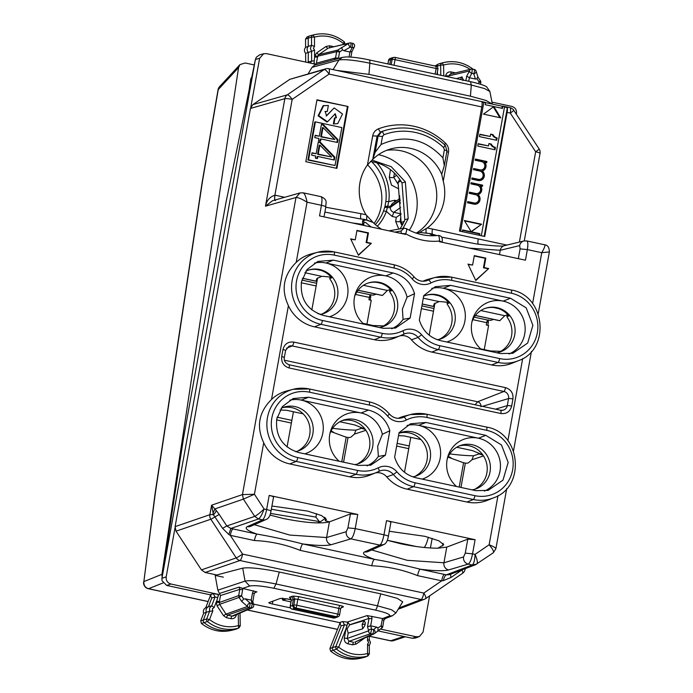 <?xml version="1.0" encoding="UTF-8"?>
<svg xmlns="http://www.w3.org/2000/svg" width="693" height="693" viewBox="0 0 693 693"><rect width="100%" height="100%" fill="white"/><g stroke="black" fill="none" stroke-linecap="round" stroke-linejoin="round"><path stroke-width="1.04" d="M459.381 445.902A23.025 22.141 -108.3 0 1 486.876 472.929A23.025 22.141 -108.3 0 1 476.81 487.95L475.918 488.53L477.979 487.846A23.025 22.141 -108.3 0 1 474.974 489.18M447.228 459A23.025 22.141 -108.3 0 1 460.94 445.322A23.025 22.141 -108.3 0 1 490.038 471.881A23.025 22.141 -108.3 0 1 475.415 489.041A23.025 22.141 -108.3 0 1 472.115 489.847M456.531 486.495A27.876 26.802 -108.3 0 1 447.089 459.71A27.876 26.802 -108.3 0 1 447.635 457.311A27.876 26.802 -108.3 0 1 478.447 438.219A27.876 26.802 -108.3 0 1 500.017 471.093A27.876 26.802 -108.3 0 1 484.355 491.094M399.558 433.038A23.025 22.141 -108.3 0 1 427.053 460.057A23.025 22.141 -108.3 0 1 416.987 475.086L416.121 475.944M398.934 433.307A23.025 22.141 -108.3 0 1 401.117 432.449A23.025 22.141 -108.3 0 1 430.214 459.017A23.025 22.141 -108.3 0 1 415.583 476.178A23.025 22.141 -108.3 0 1 412.82 476.888M407.068 425.467A27.876 26.802 -108.3 0 1 418.624 425.355A27.876 26.802 -108.3 0 1 440.185 458.229A27.876 26.802 -108.3 0 1 422.158 479.106M342.03 420.66A23.025 22.141 -108.3 0 1 369.525 447.687A23.025 22.141 -108.3 0 1 359.468 462.707L358.567 463.288L360.629 462.603A23.025 22.141 -108.3 0 1 357.631 463.938M329.885 433.749A23.025 22.141 -108.3 0 1 343.598 420.079A23.025 22.141 -108.3 0 1 372.687 446.639A23.025 22.141 -108.3 0 1 358.064 463.799A23.025 22.141 -108.3 0 1 354.764 464.605M339.189 461.252A27.876 26.802 -108.3 0 1 329.747 434.468A27.876 26.802 -108.3 0 1 330.284 432.068A27.876 26.802 -108.3 0 1 361.105 412.976A27.876 26.802 -108.3 0 1 382.363 434.268L377.676 446.249L378.369 456.444A27.876 26.802 -108.3 0 1 367.004 465.852M282.207 407.796A23.025 22.141 -108.3 0 1 309.702 434.814A23.025 22.141 -108.3 0 1 299.636 449.844L298.77 450.701M281.124 408.281A23.025 22.141 -108.3 0 1 283.766 407.207A23.025 22.141 -108.3 0 1 312.864 433.775A23.025 22.141 -108.3 0 1 298.241 450.926A23.025 22.141 -108.3 0 1 295.469 451.645M289.726 400.225A27.876 26.802 -108.3 0 1 301.273 400.104A27.876 26.802 -108.3 0 1 322.843 432.978A27.876 26.802 -108.3 0 1 304.807 453.863M330.561 276.438L329.712 278.508L330.301 279.66A23.025 22.141 -108.3 0 1 334.398 297.721A23.025 22.141 -108.3 0 1 321.335 314.301M305.821 271.197A23.025 22.141 -108.3 0 1 308.472 270.114A23.025 22.141 -108.3 0 1 337.56 296.682A23.025 22.141 -108.3 0 1 322.938 313.842A23.025 22.141 -108.3 0 1 320.175 314.553M314.423 263.132A27.876 26.802 -108.3 0 1 325.979 263.019A27.876 26.802 -108.3 0 1 347.539 295.894A27.876 26.802 -108.3 0 1 329.504 316.77M367.862 283.134A23.025 22.141 -108.3 0 1 391.597 290.696L389.535 291.381L390.124 292.524A23.025 22.141 -108.3 0 1 394.222 310.594A23.025 22.141 -108.3 0 1 381.159 327.165M354.582 296.665A23.025 22.141 -108.3 0 1 368.295 282.987A23.025 22.141 -108.3 0 1 397.384 309.546A23.025 22.141 -108.3 0 1 382.761 326.706A23.025 22.141 -108.3 0 1 379.461 327.512M363.886 324.159A27.876 26.802 -108.3 0 1 354.444 297.375A27.876 26.802 -108.3 0 1 354.981 294.975A27.876 26.802 -108.3 0 1 385.802 275.883A27.876 26.802 -108.3 0 1 407.06 297.176L402.373 309.156L403.066 319.352A27.876 26.802 -108.3 0 1 391.701 328.759M447.912 301.68L447.063 303.751L447.652 304.903A23.025 22.141 -108.3 0 1 451.749 322.973A23.025 22.141 -108.3 0 1 438.686 339.544M423.631 296.214A23.025 22.141 -108.3 0 1 425.814 295.357A23.025 22.141 -108.3 0 1 454.911 321.924A23.025 22.141 -108.3 0 1 440.289 339.085A23.025 22.141 -108.3 0 1 437.526 339.795M431.765 288.383A27.876 26.802 -108.3 0 1 443.321 288.262A27.876 26.802 -108.3 0 1 464.89 321.136A27.876 26.802 -108.3 0 1 446.855 342.013M485.204 308.376A23.025 22.141 -108.3 0 1 508.948 315.939L506.886 316.623L507.475 317.766A23.025 22.141 -108.3 0 1 511.573 335.836A23.025 22.141 -108.3 0 1 498.51 352.416M471.933 321.907A23.025 22.141 -108.3 0 1 485.646 308.229A23.025 22.141 -108.3 0 1 514.734 334.788A23.025 22.141 -108.3 0 1 500.112 351.949A23.025 22.141 -108.3 0 1 496.812 352.754M481.237 349.411A27.876 26.802 -108.3 0 1 471.794 322.617A27.876 26.802 -108.3 0 1 472.331 320.218A27.876 26.802 -108.3 0 1 503.153 301.126A27.876 26.802 -108.3 0 1 524.714 334A27.876 26.802 -108.3 0 1 509.052 354.002M390.713 522.591C391.233 522.072 389.838 521.422 386.521 520.651L475.103 539.7L467.792 539.171L446.768 547.098L437.803 548.198L443.754 544.785L438.929 540.835L424.948 536.33L389.284 531.262M325.675 518.035L325.199 520.712L326.412 519.542L321.587 515.583L307.605 511.079L271.933 506.011M415.15 476.316A23.025 22.141 -108.3 0 0 418.156 474.982L416.095 475.658M297.799 451.074A23.025 22.141 -108.3 0 0 300.805 449.74L298.744 450.415M308.038 270.261A23.025 22.141 -108.3 0 1 331.774 277.824L329.712 278.508M390.393 289.31L389.535 291.381M425.381 295.504A23.025 22.141 -108.3 0 1 449.125 303.066L447.063 303.751M507.735 314.553L506.886 316.623M325.979 263.019L385.802 275.883L393.156 273.007L333.333 260.135L325.979 263.019M368.459 410.091L361.105 412.976L301.273 400.104L308.636 397.228L293.174 398.527L282.372 406.592L276.732 419.092C275.294 436.235 282.614 447.383 298.666 452.538L358.498 465.41L370.79 465.15L385.438 455.154L389.838 430.743C386.417 419.767 379.288 412.881 368.459 410.091L308.636 397.228M450.684 285.377L443.321 288.262L503.153 301.126L510.507 298.25L450.684 285.377L435.221 286.685L423.735 295.634L419.343 320.045C422.765 331.02 429.885 337.907 440.713 340.687L500.545 353.56L512.837 353.3L527.676 343.044L532.882 325.329L526.186 307.865L510.507 298.25M485.81 435.343L478.447 438.219L418.624 425.355L425.987 422.47L410.525 423.769L399.038 432.727L394.646 457.129C398.059 468.113 405.188 475 416.017 477.78L475.84 490.653L488.141 490.393L502.979 480.136L508.177 462.422L501.489 444.958L485.81 435.343L425.987 422.47M283.004 598.241L282.666 600.095L290.965 601.888M268.789 602.667L280.379 598.405L286.547 598.839L282.666 600.095L282.146 598.215M387.274 540.306L400.71 543.745C414.882 546.699 427.243 548.18 437.803 548.198M269.923 515.064L283.368 518.503C305.353 522.86 320.703 523.977 329.418 521.855L325.199 520.712M315.393 121.873L341.848 127.573L335.014 165.514L308.558 159.823L315.393 121.873L314.761 122.089L307.926 160.031L308.558 159.823M315.176 135.274L314.752 137.612L318.91 138.513L318.529 140.627L320.59 141.069L320.972 138.955L337.491 142.507L338.011 139.665L323.518 124.792L321.457 124.35L319.326 136.174L315.176 135.274M312.023 152.789L311.599 155.128L315.748 156.02L315.367 158.143L317.429 158.584L317.81 156.462L334.338 160.022L334.849 157.172L320.365 142.299L318.304 141.857L316.173 153.681L312.023 152.789M323.744 105.501L318.719 115.618L327.503 121.795L326.871 122.003L318.087 115.826L323.111 105.708L328.369 105.483L327.304 111.434L325.268 111.46L326.507 115.913L334.199 107.926L342.533 114.007L337.69 123.64L333.368 123.952L334.433 118.053L335.065 117.845L334 123.744M327.503 121.795L335.256 113.73L336.443 117.715L335.065 117.845M323.025 127.538L334.78 139.492L321.387 136.616L323.025 127.538L322.392 127.755L320.755 136.824L321.387 136.616M319.871 145.054L331.626 157.008L318.234 154.123L319.871 145.054L319.239 145.261L317.602 154.34L318.234 154.123M378.482 154.686A48.831 46.951 -108.3 0 1 414.847 188.253A48.831 46.951 -108.3 0 1 409.312 230.215M416.259 233.125A44.863 43.131 71.7 0 0 434.598 181.661A44.863 43.131 71.7 0 0 386.72 150.294M430.414 547.981L432.155 538.331M328.569 68.711A6.064 1.447 102.1 0 1 328.768 68.694A6.064 1.447 102.1 0 1 329.071 74.099L292.16 99.394A6.064 0.823 10.2 0 0 284.84 98.675A6.064 5.821 -105.9 0 1 287.283 94.854A6.064 1.603 55.6 0 1 292.16 99.394L274.904 195.175C269.776 196.899 266.632 200.563 265.48 206.167L284.84 98.675L250.442 108.446L175.104 526.637L176.031 531.185L201.412 569.88L205.171 572.487L216.77 574.982M250.442 108.446L252.884 104.634L289.795 79.34L325.84 68.789A6.064 5.821 -105.9 0 1 325.84 68.789A6.064 5.821 -105.9 0 0 324.203 69.56L289.795 79.34M382.363 434.268L389.838 430.743M378.369 456.444L385.438 455.154M415.116 482.804A33.515 32.224 -108.3 0 1 396.933 471.855A16.182 15.558 -108.3 0 0 378.205 467.827A33.515 32.224 -108.3 0 1 357.588 470.434L297.765 457.562A33.515 32.224 -108.3 0 1 271.838 418.044A33.515 32.224 -108.3 0 1 309.537 392.203L369.36 405.076A33.515 32.224 -108.3 0 1 387.543 416.025A16.182 15.558 -108.3 0 0 406.271 420.053A33.515 32.224 -108.3 0 1 426.888 417.446L486.711 430.318A33.515 32.224 -108.3 0 1 512.638 469.837A33.515 32.224 -108.3 0 1 474.939 495.677L415.116 482.804A3.638 0.866 102.1 0 1 413.539 486.659L407.129 489.171L466.952 502.035A37.569 36.123 -108.3 0 0 487.43 500.311L493.615 497.817A37.145 35.715 -108.3 0 1 473.371 499.523L466.952 502.035M407.129 489.171A37.569 36.123 -108.3 0 1 386.746 476.897A12.119 11.651 -108.3 0 0 375.381 472.929M378.205 467.827A3.638 0.988 63.3 0 1 378.898 471.387A3.638 0.988 63.3 0 1 378.872 471.396A37.145 35.715 -108.3 0 1 376.264 472.574L370.079 475.069A37.569 36.123 -108.3 0 1 349.601 476.793L289.778 463.929A37.569 36.123 -108.3 0 1 263.712 442.758C256.15 426.654 258.758 412.214 271.517 399.445A37.569 36.123 -108.3 0 1 286.694 390.991L293.139 389.301A37.145 35.715 -108.3 0 1 309.243 388.972A3.638 0.866 102.1 0 1 309.355 388.964A3.638 0.866 102.1 0 1 309.537 392.203M398.232 418.329A37.569 36.123 -108.3 0 1 404.036 416.242L410.49 414.553A37.145 35.715 -108.3 0 1 426.593 414.215A3.638 0.866 102.1 0 1 426.706 414.206A3.638 0.866 102.1 0 1 426.888 417.446M407.06 297.176L414.535 293.65L410.135 318.061L395.495 328.058L383.194 328.317L323.371 315.445C307.311 310.291 300 299.142 301.429 281.999L307.068 269.499L317.879 261.434L333.333 260.135M403.066 319.352L410.135 318.061M393.156 273.007C403.993 275.788 411.114 282.675 414.535 293.65M400.078 335.845A12.119 11.651 71.7 0 1 411.451 339.804L418.096 337.43A37.145 35.715 71.7 0 0 438.245 349.567A3.638 0.866 -77.9 0 0 439.812 345.712L499.636 358.584A33.515 32.224 -108.3 0 0 537.335 332.744A33.515 32.224 -108.3 0 0 511.408 293.226L451.585 280.353A3.638 0.866 -77.9 0 0 451.403 277.113A3.638 0.866 -77.9 0 0 451.29 277.122A37.145 35.715 71.7 0 0 435.187 277.46L428.742 279.149A37.569 36.123 71.7 0 0 422.929 281.237M374.307 339.7A37.569 36.123 71.7 0 0 394.776 337.976L403.595 334.295A3.638 0.988 -116.7 0 0 403.595 334.295A37.145 35.715 71.7 0 1 400.961 335.481A37.145 35.715 71.7 0 1 380.717 337.188L320.894 324.324A3.638 0.866 -77.9 0 0 322.462 320.469L382.285 333.342A3.638 0.866 102.1 0 1 380.717 337.188L374.307 339.7L314.475 326.836A37.569 36.123 71.7 0 1 288.409 305.665C280.856 289.561 283.454 275.121 296.214 262.352L307.051 202.2C301.767 198.917 298.077 197.358 295.98 197.505L265.48 206.167L272.47 200.753M411.451 339.804A37.569 36.123 71.7 0 0 431.826 352.079L491.649 364.951A37.569 36.123 71.7 0 0 512.127 363.219L518.312 360.724C550.926 349.783 545.46 295.279 511.226 289.986A3.638 0.866 -77.9 0 0 511.122 289.986M462.326 231.661L462.629 229.963L471.266 231.817L479.894 233.68L479.261 233.887L479.01 235.256M479.582 235.377L479.894 233.68M462.577 230.293L479.261 233.887M470.634 232.034L471.266 231.817L464.336 220.513L481.592 224.22L471.153 231.644M471.266 231.817L481.592 224.22M464.579 220.911L480.959 224.428M467.68 201.932L474.073 202.962L467.74 201.602L467.532 202.78L473.856 204.14A5.457 5.241 71.7 0 0 478.04 194.612A5.457 5.241 71.7 0 0 480.518 185.932L479.885 186.14A5.457 5.241 71.7 0 1 477.789 194.69M476.212 204.097A5.457 5.241 71.7 0 0 477.408 194.82L478.04 194.612M474.073 202.962A4.245 4.08 71.7 0 0 478.898 198.614A4.245 4.08 71.7 0 0 475.563 194.69L469.23 193.33L469.447 192.143L475.779 193.503A4.245 4.08 71.7 0 0 480.604 189.154A4.245 4.08 71.7 0 0 477.269 185.23L470.937 183.87L471.153 182.692L482.657 185.17L482.441 186.348L480.518 185.932M482.657 185.17L481.869 186.226M471.093 183.021L482.025 185.377M469.386 192.481L475.138 193.719A4.245 4.08 71.7 0 0 477.217 193.607L477.849 193.399M473.44 203.17A4.245 4.08 71.7 0 0 475.519 203.058L476.152 202.85M484.779 162.301L486.703 162.708L486.91 161.53L475.407 159.052L475.199 160.239L481.522 161.599A4.245 4.08 71.7 0 1 482.111 169.759A4.245 4.08 71.7 0 1 480.032 169.872L473.709 168.512L473.492 169.69L479.825 171.05A4.245 4.08 71.7 0 1 480.405 179.218A4.245 4.08 71.7 0 1 478.326 179.322L472.002 177.962L471.786 179.149L478.118 180.509A5.457 5.241 71.7 0 0 482.302 170.972A5.457 5.241 71.7 0 0 484.779 162.301L484.147 162.508A5.457 5.241 71.7 0 1 482.051 171.05M473.648 168.841L479.4 170.08A4.245 4.08 71.7 0 0 481.479 169.967L482.111 169.759M471.942 178.3L477.694 179.53A4.245 4.08 71.7 0 0 479.773 179.426L480.405 179.218M480.466 180.457A5.457 5.241 71.7 0 0 481.67 171.18L482.302 170.972M486.91 161.53L486.131 162.586M475.346 159.39L486.278 161.738M482.007 102.122L482.025 102.434A6.064 1.447 102.1 0 1 481.8 106.947L459.45 231.046L484.753 236.486L507.111 112.396A6.064 1.447 -77.9 0 0 507.337 107.874L502.867 106.159L502.46 108.403L493.832 106.549L483.497 114.146L500.753 117.853L493.832 106.549L485.204 104.695L485.611 102.443A6.064 1.447 102.1 0 0 485.524 102.417L328.768 68.694A6.064 6.064 0 0 0 325.823 68.798M493.303 106.93L499.878 117.671M485.568 102.651L502.252 106.237L501.888 108.281M497.141 137.95L496.708 140.315L479.452 136.599L479.877 134.234L490.237 136.46L490.661 134.104L492.966 134.598A6.064 5.83 71.7 0 0 497.141 137.95L496.509 138.158L496.136 140.185M490.601 134.433L492.966 134.598M492.333 134.806A6.064 5.83 71.7 0 0 496.509 138.158M490.237 136.46L479.825 134.572M495.434 147.401L495.01 149.766L477.754 146.058L478.179 143.694L488.53 145.92L488.955 143.555L491.259 144.049A6.064 5.83 71.7 0 0 495.434 147.401L494.802 147.609L494.438 149.645M488.894 143.884L491.259 144.049M490.627 144.257A6.064 5.83 71.7 0 0 494.802 147.609M488.53 145.92L478.118 144.023M348.033 106.505L316.97 99.818L305.83 161.686L336.893 168.373L348.033 106.505L316.918 100.156M336.322 168.243L347.401 106.713M335.014 165.514L307.926 160.031M334.953 113.869L336.105 117.801M327.304 111.426L324.965 111.582M326.186 115.991L334.199 107.926M337.69 123.64L333.368 123.952M319.326 136.174L315.116 135.611M323.518 124.792L321.396 124.679M338.011 139.665L337.378 139.873L322.886 125M336.919 142.386L337.378 139.873M320.972 138.955L320.339 139.163L320.019 140.948M334.78 139.492L320.755 136.824M316.173 153.681L311.963 153.118M320.365 142.299L318.243 142.195M334.849 157.172L334.217 157.38L319.733 142.515M333.766 159.901L334.217 157.38M317.81 156.462L317.177 156.679L316.857 158.463M331.626 157.008L317.602 154.34M263.712 442.758L254.435 494.265L242.463 494.585L243.399 499.125L254.435 494.265L264.102 509.009C259.84 512.976 256.705 515.427 254.712 516.38L226.802 525.978L230.838 528.482L228.829 534.485L230.301 535.342L242.593 554.097L423.804 593.078L441.684 580.821C442.42 577.226 443.295 575.077 444.317 574.393L420.209 569.204A6.064 1.447 -77.9 0 0 417.576 575.632L441.684 580.821L443.321 580.63L450.978 577.486L461.962 569.958A6.064 1.603 55.6 0 1 461.936 569.897M401.29 233.489L405.682 233.775L405.57 234.407L319.534 215.895L321.439 205.293L307.051 202.2C305.864 196.11 304.452 192.992 302.798 192.836M324.029 216.866L325.823 206.895C325.502 202.832 328.387 200.086 321.058 196.673L303.144 192.827L300.06 192.914L295.98 197.505L242.455 494.585L211.608 505.188L213.461 514.76A6.064 2.33 138.6 0 0 216.095 510.308L211.608 505.188L209.892 514.682A6.064 5.804 71 0 0 210.837 519.222L236.218 557.917A6.064 5.804 71 0 0 239.969 560.524L421.171 599.506L398.977 607.943M258.472 518.979L262.534 519.863C264.094 518.745 265.462 515.306 266.623 509.554L264.102 509.009C262.084 514.535 260.213 517.862 258.472 518.979L254.712 516.38L243.39 499.125L242.455 494.585M393.771 264.743A3.638 0.866 102.1 0 1 393.875 264.743A3.638 0.866 102.1 0 1 394.066 267.983L334.243 255.111A3.638 0.866 -77.9 0 0 334.052 251.871A3.638 0.866 -77.9 0 0 333.948 251.88A37.145 35.715 71.7 0 0 317.844 252.217L311.391 253.898A37.569 36.123 71.7 0 0 296.214 262.352M475.103 539.7L472.548 553.854L475.077 554.391L489.137 544.759C492.896 549.151 494.23 551.853 493.139 552.849M472.305 564.977C473.847 563.816 474.774 560.29 475.077 554.391C477.39 559.771 477.927 563.019 476.68 564.128L472.297 564.986L468.217 564.111C469.923 563.019 471.37 559.597 472.548 553.854L465.272 553.118L463.574 556.947A6.064 5.769 73.5 0 0 468.217 564.111L448.588 569.932C443.754 571.179 434.294 570.937 420.209 569.204C403.941 565.055 388.66 561.772 374.385 559.346L302.867 543.962C286.59 539.812 271.318 536.529 257.034 534.104L232.935 528.915A6.064 1.447 -77.9 0 0 230.301 535.342L254.4 540.531C255.137 536.936 256.012 534.797 257.034 534.104C247.462 530.743 244.213 528.257 247.306 526.637A6.064 5.865 66 0 0 250.814 526.273A6.064 5.865 66 0 0 250.823 526.264L266.051 519.499A6.064 5.865 66 0 0 266.441 519.3M475.346 564.804L493.286 552.771L495.893 548.735L506.739 488.522M497.981 495.694L489.137 544.759C494.352 546.864 496.5 548.293 495.582 549.029M532.588 303.586L541.761 252.685C544.724 247.496 545.608 244.872 544.403 244.811M526.446 240.939C527.936 241.051 528.239 243.936 527.364 249.593L541.761 252.685L549.09 251.957M329.825 521.708L350.441 513.929L357.753 514.457L269.179 495.408L266.623 509.554C269.941 510.317 271.353 510.897 270.85 511.295M273.363 497.349C273.882 496.82 272.488 496.179 269.179 495.408M254.34 524.705L289.778 535.065L326.594 537.534L329.418 521.855M346.231 531.704C345.928 535.368 347.479 537.751 350.875 538.868L331.237 544.689A6.064 5.769 -106.5 0 1 326.594 537.534L346.231 531.704L347.929 527.875L355.206 528.603C354.019 534.355 352.581 537.777 350.875 538.868L379.885 545.105C381.445 543.988 382.805 540.549 383.974 534.797C387.292 535.559 388.695 536.139 388.201 536.538M247.306 526.637L262.534 519.863A6.064 5.865 66 0 0 266.043 519.499A6.064 5.865 66 0 0 266.051 519.499M446.768 547.098L443.944 562.777L407.129 560.308L371.691 549.947M390.878 522.418L388.357 536.391C387.578 541.077 385.923 543.858 383.394 544.741L368.165 551.515A6.064 5.865 -114 0 1 364.657 551.879L379.885 545.105L383.749 544.568M325.667 207.034C326.16 206.635 324.757 206.055 321.439 205.293C322.332 199.645 322.098 196.777 320.755 196.699M469.326 248.12L500.242 250.294A6.064 5.778 76.4 0 1 504.513 245.66A6.064 5.778 76.4 0 0 504.513 245.66L523.943 240.965A6.064 5.778 76.4 0 0 519.672 245.599L520.088 248.865L527.364 249.593L525.459 260.196L439.414 241.684L439.535 241.051L442.065 242.1M406.193 228.629C407.016 228.725 406.852 230.44 405.682 233.775A59.936 57.623 -108.3 0 0 439.535 241.051C439.457 237.456 438.955 235.594 438.037 235.481L438.089 235.464C441.432 235.516 442.792 237.699 442.16 242.013L442.117 242.264M484.095 267.567L488.704 268.555L475.788 280.509L467.992 264.102L472.591 265.09L474.298 255.639L485.802 258.117L484.095 267.567L483.463 267.775L485.169 258.324L474.237 255.968M355.249 239.847L356.947 230.397L368.451 232.865L366.753 242.325L371.353 243.312L358.446 255.267L350.641 238.86L355.249 239.847L350.823 239.241M401.316 233.333L401.074 231.02L404.036 228.162M365.419 222.332L363.92 222.41L365.419 222.332L371.153 227.001M432.727 235.785L430.136 234.017L430.57 233.645L419.499 232.45A44.239 42.533 71.7 0 1 419.118 232.605A44.239 42.533 71.7 0 1 417.039 233.385M419.499 232.45L430.57 233.645L435.828 235.265M433.766 235.767L431.652 233.896L425.398 232.926M363.92 222.41L363.79 225.416M352.009 222.886L362.924 224.428L363.929 224.082M363.262 225.303L362.924 224.428C362.041 221.006 362.699 219.369 364.89 219.516L373.103 222.47A44.239 42.533 71.7 0 0 381.592 229.244M363.912 222.877C363.453 220.79 364.007 219.872 365.566 220.131L364.397 219.395L368.971 220.833M502.867 106.159A6.064 1.447 -77.9 0 0 502.78 106.124A6.064 1.447 -77.9 0 0 502.581 106.142L502.252 106.237M358.87 218.65L324.887 212.093M361.391 219.057C360.507 219.005 360.334 217.204 360.888 213.669L366.043 214.778L373.103 222.47M372.756 222.141L367.481 220.374C366.692 220.4 366.476 218.927 366.822 215.965M300.06 192.914L272.41 200.771M504.521 245.66C501.94 246.561 492.437 245.963 476.013 243.867L441.658 237.145M436.876 235.594L436.044 235.334M445.062 145.253L443.633 147.574L444.36 149.818L442.922 157.831L444.317 165.644L446.994 150.779L445.201 145.261C428.335 130.007 409.113 124.844 387.526 129.79A63.505 61.053 71.7 0 0 381.73 131.635L378.101 136.071L372.678 135.915C373.397 132.484 375.337 130.111 378.491 128.811A3.638 0.996 -110.6 0 0 380.691 131.913L377.061 136.348L372.704 159.494A44.239 42.533 -108.3 0 1 391.372 148.77A44.239 42.533 -108.3 0 1 441.71 174.341L443.26 181.237A44.291 42.585 -108.3 0 1 427.278 227.954L478.231 238.912C477.685 242.446 477.849 244.248 478.742 244.3M432.423 229.062C431.878 232.597 432.042 234.39 432.926 234.451M427.278 227.954L419.897 232.285M426.178 228.733C425.831 231.696 426.048 233.169 426.836 233.143M443.321 580.63C444.118 577.304 445.131 575.381 446.361 574.843L449.333 574.688M462.17 569.811L461.962 569.958A6.064 1.603 -124.4 0 1 462.56 573.302A6.064 6.064 0 0 0 465.098 569.377A6.064 0.823 -169.8 0 0 464.544 568.91M175.104 526.637L209.892 514.682A6.064 0.823 10.2 0 1 213.461 514.76L222.592 528.352L228.829 534.485M417.576 575.632C402.772 569.733 387.5 566.45 371.751 565.774C372.488 562.179 373.362 560.039 374.385 559.346C364.804 555.985 361.564 553.499 364.657 551.879M331.237 544.689C326.403 545.937 316.944 545.694 302.867 543.962A6.064 1.447 -77.9 0 0 300.234 550.389C285.429 544.49 270.149 541.207 254.4 540.531M212.95 513.478L214.839 508.939L243.39 499.125M442.922 157.831C424.956 138.583 404.331 134.147 381.037 144.516L375.182 152.235L373.077 158.472M444.317 165.644L441.684 174.445M366.043 214.778A44.291 42.585 -108.3 0 1 361.365 204.539A44.291 42.585 -108.3 0 1 367.446 164.934L372.704 159.494M482.025 102.434L485.611 102.443M480.933 406.8C481.141 404.227 480.041 402.555 477.642 401.775L284.416 360.204M475.103 404.773L477.642 401.775L503.924 391.484L292.229 345.946A3.638 0.866 -77.9 0 0 293.806 342.091C288.149 341.458 284.537 343.927 282.969 349.523A3.638 0.494 10.2 0 1 285.594 350.476L288.964 346.223A5.994 5.769 71.7 0 1 292.229 345.946L286.538 348.172M475.667 280.249L488.704 268.555M468.173 264.483L472.591 265.09M485.169 258.324L485.802 258.117M483.463 267.775L488.071 268.763M358.316 255.007L371.353 243.312M368.451 232.865L367.818 233.082L366.121 242.533L366.753 242.325M366.121 242.533L370.72 243.52M367.818 233.082L356.886 230.726M463.582 462.725L459.19 487.075M460.966 487.448L465.358 463.08M343.572 462.196L348.033 437.465M341.762 461.807L346.205 437.127M428.309 537.205A12.119 2.902 102.1 0 1 424.22 547.479M369.369 653.871L367.957 655.933A2.218 2.131 -108.3 0 0 367.974 655.924A2.218 2.131 -108.3 0 1 367.974 655.924L364.96 657.146A2.425 2.33 -108.3 0 1 364.717 657.224A36.357 34.962 -108.3 0 1 364.232 657.354A36.357 34.962 -108.3 0 1 333.316 650.303A2.425 2.33 -108.3 0 1 332.588 647.47L341.155 625.918L339.405 622.591L342.732 621.517L344.482 624.835A2.425 0.442 21.7 0 1 346.95 625.45L346.015 628.759L347.046 628.923L348.198 633.159L362.664 628.846L362.118 624.428L364.154 620.573L349.662 624.895L347.046 628.923M340.506 623.154L339.57 624.176L329.911 648.483L330.587 651.099C340.046 658.532 350.459 660.827 361.824 657.986M232.727 630.05C221.396 633.012 210.967 630.821 201.429 623.483L200.727 620.885L203.629 613.279C202.902 610.802 203.612 608.948 205.76 607.709L210.1 596.327L211.044 595.287M203.629 613.279L206.306 612.265L203.404 619.871A2.425 2.33 71.7 0 0 204.166 622.686A36.357 34.962 71.7 0 0 234.806 629.513A36.357 34.962 71.7 0 0 235.629 629.287A2.425 2.33 71.7 0 0 235.845 629.218L238.86 627.997A2.218 2.131 71.7 0 0 238.86 627.997A2.218 2.131 71.7 0 1 238.669 628.066L235.629 629.287M255.474 59.468L259.615 58.29L263.686 53.707L259.554 54.886L256.384 57.207L255.457 59.269L161.902 578.534L162.058 580.76L166.692 585.438L209.979 594.75L211.737 598.042L208.437 606.696L205.76 607.709M473.042 69.222A36.149 34.763 71.7 0 0 442.957 62.734L439.812 63.557A36.357 34.962 71.7 0 0 438.99 63.782A2.425 2.33 71.7 0 0 437.326 66.104L437.344 66.961M434.909 65.974L438.773 63.86M437.43 71.656L437.491 74.558M307.103 36.972L305.552 39.085L305.596 47.323L308.264 46.379L308.212 38.141A2.425 2.33 -108.3 0 1 309.892 35.845A36.357 34.962 -108.3 0 1 310.377 35.715L313.531 34.893A36.149 34.763 -108.3 0 0 313.045 35.022L309.892 35.845M305.596 47.323C304.062 49.307 304.071 51.317 305.63 53.361L305.682 62.067M305.63 53.361L308.298 52.417L308.212 62.613M340.982 607.839L343.312 606.912L341.909 607.059L340.566 608.783L297.773 599.332L296.795 605.258A2.425 0.45 -170.6 0 0 293.858 605.084A2.425 2.304 -107.9 0 0 295.729 607.952L336.798 616.787L337.863 614.093L296.795 605.258A2.425 0.58 102.1 0 1 295.729 607.952L292.125 609.13A2.425 2.33 -108.3 0 1 290.254 606.271L291.355 600.129L289.475 597.271L291.554 596.526L293.425 599.384L292.307 605.587L294.178 608.445L335.603 617.359L337.067 617.177M437.872 69.083L436.157 68.512L435.984 66.225L395.053 57.424M436.902 74.428L437.933 69.049A2.425 2.425 0 0 0 436.053 66.225L435.984 66.225M392.455 57.718L390.679 59.581L389.83 64.302M435.1 74.047L436.157 68.512L395.088 59.676A2.425 0.58 -77.9 0 0 394.984 57.389A2.425 0.58 -77.9 0 0 394.915 57.389A2.425 2.313 -102.1 0 0 393.971 57.389L392.455 57.71M253.447 604.097L339.405 622.591M489.89 91.511L484.511 88.539L471.309 85.014L470.417 96.188L485.906 100.407L492.359 104.106L489.882 91.467L486.737 86.963C486.044 86.4 483.714 84.685 470.729 81.705L364.864 59C356.895 57.528 350.441 56.852 345.521 56.965L342.281 57.415L338.929 59.97L333.108 69.629M470.417 96.188L368.953 74.359L336.781 70.417M470.53 81.722L471.309 85.014L369.845 63.193C354.833 60.161 344.525 59.087 338.929 59.97L312.032 67.36L308.125 73.822M402.702 601.87L397.288 598.336L380.76 593.858L279.296 572.028C261.608 568.451 249.419 567.16 242.723 568.139L215.168 575.407L217.845 590.176L220.478 595.538L239.795 589.353L238.661 595.616L241.588 595.911L243.659 599.073L245.175 598.813L251.204 600.112L252.009 603.473A2.425 0.58 102.1 0 1 251.793 606.02A2.425 0.58 102.1 0 1 250.892 607.926A2.425 2.33 66.6 0 0 252.269 607.796A2.425 2.425 0 0 0 253.664 604.989A2.425 2.14 -13.4 0 1 253.664 605.006A2.425 2.14 -13.4 0 0 252.009 603.473L250.095 603.057C250.008 605.465 249.636 606.947 248.978 607.518A2.425 2.313 -109.6 0 1 247.488 606.47L226.031 614.102L227.538 615.141L226.49 617.714L230.934 618.667A2.425 0.58 102.1 0 1 231.982 616.103L233.35 615.973M402.72 601.845L395.928 612.915L391.458 609.71L377.477 605.821L380.76 593.858M346.95 625.45L348.068 622.505L347.167 622.106L367.125 615.575L382.701 618.563L389.145 616.034C391.051 614.63 386.451 612.647 375.337 610.083A6.064 1.447 -77.9 0 0 377.477 605.821L276.013 583.991C261.001 580.985 250.675 580.024 245.045 581.106L242.723 568.139M297.773 599.332L294.871 598.951L293.018 596.093L298.848 596.638L297.773 599.332M342.177 607.414L341.389 607.38M161.902 578.534L183.472 438.452L226.057 202.087L255.457 59.269M342.281 57.415L334.087 59.693L335.542 57.917L336.668 51.654L339.587 51.94A2.425 0.641 55.6 0 0 337.647 50.121L336.668 51.654L317.689 56.202L317.507 57.216L314.579 56.93L314.544 50.026L313.366 48.189L314.518 46.405L311.555 45.357L311.504 37.119A2.218 2.131 -108.3 0 1 313.045 35.022L314.466 37.11L311.504 37.119L305.552 39.085M310.325 63.063L311.642 60.915L311.59 51.395L308.298 52.417C306.73 50.372 306.722 48.363 308.264 46.379L311.547 45.357L310.403 48.354L311.581 51.395L314.544 50.026M314.518 46.405L314.466 37.11A33.732 32.432 -108.3 0 1 343.338 43.477L344.274 41.909M342.905 44.56L343.338 43.477L344.941 44.499M440.817 75.277L440.618 65.081L443.581 65.038L442.134 62.959A2.218 2.131 71.7 0 0 440.618 65.081L436.538 66.381M367.957 655.933A2.218 2.131 -108.3 0 1 367.758 656.002L364.717 657.224M367.481 636.702L367.507 640.592L368.685 642.42L367.524 644.213L367.576 653.508A33.732 32.432 -108.3 0 1 338.712 647.141L336.529 649.116A2.218 2.131 -108.3 0 1 335.862 646.526L329.911 648.483M369.3 653.906L367.576 653.508L367.758 656.002A36.149 34.763 -108.3 0 1 336.529 649.116L330.587 651.099M344.326 638.149L347.245 638.444L349.116 641.302A2.425 0.58 102.1 0 0 348.077 643.866C345.331 642.983 344.075 641.077 344.326 638.149L346.015 628.759L338.712 647.141L335.862 646.526L344.482 624.835L341.155 625.918M226.49 617.714L223.484 615.627L226.031 614.102L219.629 604.339L219.447 601.507L216.519 601.212L214.094 607.588L212.361 608.792L212.812 610.931L209.537 619.507L207.38 621.5A36.149 34.763 71.7 0 0 238.669 628.066L238.461 625.571A33.732 32.432 -108.3 0 1 209.537 619.507L206.687 618.927A2.218 2.131 71.7 0 0 207.38 621.5L201.429 623.483M214.094 607.588L211.712 605.751L208.437 606.696C206.28 607.934 205.57 609.788 206.306 612.265L209.581 611.321L206.687 618.927L200.727 620.885M254.608 592.784L256.904 591.865L242.784 588.461L241.588 595.911L239.042 597.435L238.661 595.616L219.257 602.52L216.337 602.234L218.667 594.464L213.305 593.676L215.064 596.968L211.712 605.751L209.563 608.073L209.581 611.321L212.812 610.931M238.236 613.859L238.461 625.571L240.185 625.944M240.012 613.088L240.254 625.909L238.851 628.005M516.363 114.241L516.493 113.548C516.796 109.892 515.237 107.51 511.798 106.401L491.978 102.14M377.815 630.855L412.318 638.279L415.523 638.036L419.456 636.538L416.25 636.78L380.379 629.071M419.447 636.538L423.068 632.111L429.591 595.893M175.008 527.91L166.19 576.853C165.887 580.517 167.446 582.9 170.876 584L218.667 594.464M259.615 58.29L250.797 107.242M263.686 53.707L266.433 53.621L315.722 64.224L316.389 63.21L335.542 57.917L338.461 58.203L339.587 51.94L342.602 49.87L343.919 50.736L349.948 52.036L352.165 47.566A2.425 1.784 26.3 0 0 354.348 46.777A2.425 2.425 0 0 0 352.676 43.33L350.84 42.949M268.962 602.538C268.451 602.867 269.56 603.352 272.28 603.984L272.912 601.108M290.402 607.882L272.28 603.984M223.363 577.165L215.159 575.398M286.703 598.743L291.311 599.731M312.032 67.36L315.722 64.224M343.919 50.736L350.251 47.159L352.165 47.566L352.607 43.33M351.905 51.689L354.348 46.777M351.879 51.464L349.948 52.036M308.35 61.79L314.241 60.741L314.769 55.908L317.689 56.202L318.659 54.678L337.647 50.121L348.951 43.261A2.425 1.247 -119.5 0 0 348.822 45.114A2.425 1.247 -119.5 0 0 350.251 47.159A2.425 0.58 -77.9 0 0 350.97 44.569A2.425 0.58 -77.9 0 0 350.771 42.923L350.771 42.923A2.425 0.58 -77.9 0 0 350.701 42.923A2.425 2.322 76.5 0 0 348.951 43.261L328.716 47.964L349.696 42.931A2.425 2.425 0 0 1 350.771 42.923L352.685 43.33M341.493 47.488L342.602 49.87M465.895 80.665L466.71 76.161L469.421 77.737L471.838 73.311A2.425 1.767 -151.4 0 1 469.559 70.946A2.425 2.322 76.5 0 1 472.28 69.075L471.838 73.311L473.743 73.718A2.425 0.58 -77.9 0 0 474.462 71.136A2.425 0.58 -77.9 0 0 474.263 69.482A2.425 0.58 -77.9 0 0 474.194 69.491L472.427 69.109M469.421 77.737L475.441 79.037L473.743 73.718A2.425 1.828 -17.7 0 0 476.065 71.11A2.425 2.425 0 0 0 474.263 69.482L472.28 69.075M475.441 79.037L476.966 78.777L477.702 76.793M477.927 76.992L476.065 71.11M245.175 598.813L250.095 603.057A2.425 1.559 130.8 0 0 248.077 604.305A2.425 1.559 130.8 0 0 247.488 606.47L241.684 601.463L243.659 599.073M242.784 588.461L239.059 587.11L239.795 589.353L242.715 589.648M252.806 601.377L253.664 605.006M252.676 602.096L251.204 600.112L252.503 593.035L253.56 590.783M256.904 591.865L255.596 591.969L254.253 593.667L252.503 593.035M367.125 615.575L369.014 618.433L367.507 626.801L370.677 625.805L371.682 629.218A2.425 2.122 163.5 0 0 368.693 630.812A2.425 2.313 -109.6 0 0 370.564 633.671L372.47 634.078A2.425 2.33 66.6 0 0 374.229 633.74A2.425 2.14 51 0 0 373.588 629.625A2.425 0.58 102.1 0 1 373.38 632.172A2.425 0.58 102.1 0 1 372.47 634.078L355.31 641.917M371.734 616.207L371.933 618.719L370.66 625.805L376.706 627.104L373.588 629.625L371.682 629.218L370.564 633.671L349.116 641.302L353.56 642.255L352.512 644.819L356.02 644.135L365.272 637.655M347.167 622.106L342.732 621.517M376.706 627.104L378.023 627.971L377.902 630.769M382.51 618.52L381.037 625.909A2.425 0.641 -124.4 0 1 381.774 628.118A2.425 0.641 -124.4 0 0 381.774 628.118L374.411 633.601A2.425 2.425 0 0 1 373.848 633.948L354.929 642.125M382.701 618.563L385.291 618.563L383.913 620.278L382.164 619.637M367.507 640.592L369.213 639.63M367.524 644.213L369.248 645.668M369.369 653.863L369.3 645.633L370.478 642.619L369.291 639.613L369.265 635.923M362.664 628.846L364.856 625.519L365.332 622.894L364.154 620.573M348.068 622.505L349.688 624.757L369.014 618.433L371.933 618.719M217.533 597.548L215.064 596.968L211.737 598.042M235.966 614.838L236.443 614.63M463.123 80.076L462.101 76.932L456.418 78.63M450.294 74.116L448.579 75.97L445.66 75.684L445.547 76.291M451.074 73.926A2.425 0.58 102.1 0 1 451.108 71.942C448.267 71.622 446.448 72.869 445.66 75.684M314.241 60.741L314.224 64.068M314.769 55.908L316.718 52.859L326.031 46.474L329.53 45.79L329.729 47.947M399.922 228.898A42.42 40.783 71.7 0 0 404.807 219.724L408.177 218.719L405.362 181.878L391.216 166.666L371.916 160.066M404.807 219.724L402.001 182.987L405.362 181.878M402.979 228.352L408.177 218.719M402.001 182.987A42.42 40.783 71.7 0 0 370.365 161.478M316.545 513.652L315.913 517.125L319.308 521.552L320.322 521.768L324.411 518.97L324.722 517.273M271.361 509.208L315.913 517.125M270.487 513.418L319.308 521.552M320.322 521.768L317.29 522.929M399.783 179.435L398.077 182.276L401.143 222.462L404.34 221.413M398.077 182.276L400.952 181.202M402.685 224.402L401.143 222.462M462.101 76.932L460.421 79.496M463.27 79.253L462.889 80.535M365.332 622.894L364.951 624.176L362.118 624.428M364.856 625.519L364.951 624.176M371.613 161.642L371.855 161.876A45.703 42.966 -125.1 0 1 385.802 201.602L388.773 201.576L386.382 211.417L392.247 216.493L393.78 212.301C391.372 211.538 390.228 209.892 390.376 207.363L390.54 206.263L384.996 206.315L383.524 210.941L386.382 211.417A48.129 45.244 -125.1 0 1 377.313 226.264M385.802 201.602L384.996 206.315M401.022 220.833L400.121 221.465A3.638 0.884 8.6 0 1 395.66 221.431L396.275 217.359L401.264 213.912M367.524 164.821A45.452 42.723 -125.1 0 1 374.116 223.475M398.224 184.303L393.745 177.339A3.638 0.884 8.6 0 1 389.301 177.295L390.454 169.655M507.648 314.761L504.781 315.713L499.783 320.677L475.441 315.436M493.589 319.421L490.713 320.374L487.777 320.088A2.425 0.58 -77.9 0 0 486.72 322.661L486.295 325.017L488.591 325.519L484.251 349.627M504.781 315.713L480.786 310.551M423.276 298.181L439.05 301.576A19.395 2.625 10.2 0 1 447.635 302.356M498.328 308.541L493.728 307.553M438.504 295.668L433.905 294.681M433.454 306.488L434.19 303.811M422.236 303.993L433.394 306.393L434.182 303.811L439.05 301.576M436.183 339.293L438.045 339.691M480.604 348.848L490.401 350.953L501.463 351.351M449.748 453.915A55.752 7.536 10.2 0 0 473.518 455.777L471.933 459.78L468.65 462.664C467.264 463.539 464.821 463.296 461.313 461.954L447.99 457.103M471.933 459.78L483.506 455.951M482.813 454.833L472.444 450.615L456.739 447.236M420.928 439.535L404.14 435.923L398.51 435.68M473.518 455.777L479.054 453.941A55.752 7.536 -169.8 0 0 477.26 452.538M479.054 453.941L482.978 455.145M409.225 445.963L397.124 443.355M408.74 448.657L396.639 446.049M448.293 456.444L450.944 457.735M332.631 428.326A55.752 7.536 10.2 0 0 355.942 430.136L354.366 434.139L351.074 437.023C349.688 437.889 347.245 437.655 343.737 436.304L330.786 431.531M354.366 434.139L365.904 430.318M365.246 429.192L354.868 424.974L339.83 421.742M303.144 413.851L286.564 410.282L280.041 410.005M355.942 430.136L361.486 428.3A55.752 7.536 -169.8 0 0 359.693 426.888M361.486 428.3L365.324 429.478M291.866 420.365L278.69 417.524A55.752 7.536 10.2 0 1 277.165 417.073M291.381 423.059L276.602 419.88M331.063 430.968L333.368 432.085M278.69 417.524L277.07 417.472M487.95 325.381L488.418 319.88M488.487 322.392L486.928 321.743M370.79 294.724L370.279 300.069M370.816 297.08L369.56 296.561M390.306 289.518L387.43 290.471L382.441 295.435L358.09 290.194M376.238 294.178L373.362 295.123L370.426 294.837A2.425 0.58 -77.9 0 0 369.369 297.418L368.945 299.774L371.24 300.277L366.935 324.203M387.43 290.471L363.435 285.308M304.859 272.704L321.699 276.334A19.395 2.625 10.2 0 1 330.284 277.113M380.985 283.298L376.377 282.311M321.154 270.426L316.554 269.438M302.356 278.283L316.095 281.237L316.536 280.267L316.84 278.569L316.043 281.15L302.382 278.214M321.699 276.334L316.84 278.569M317.931 313.66L321.128 314.353M362.993 323.354L373.085 325.528L384.147 325.918M254.288 64.951L245.183 62.985L239.986 64.588L219.577 86.668A6.064 6.064 0 0 0 218.078 89.64M239.986 64.588L238.565 67.585L161.937 574.341L162.136 577.035M249.133 90.003L250.84 78.681L251.776 77.174M443.087 543.347L442.619 545.919M286.547 598.839L291.303 599.861M297.765 457.562A3.638 0.866 102.1 0 1 296.197 461.417L356.02 474.281A37.145 35.715 -108.3 0 0 376.264 472.574L378.898 471.387A12.543 12.058 -108.3 0 1 379.755 470.997A12.543 12.058 -108.3 0 1 393.399 474.523A37.145 35.715 -108.3 0 0 413.539 486.659L473.371 499.523A3.638 0.866 102.1 0 0 474.939 495.677M396.933 471.855L393.399 474.523L386.746 476.897M357.588 470.434A3.638 0.866 -77.9 0 1 356.02 474.281L349.601 476.793M369.36 405.076A3.638 0.866 -77.9 0 0 369.178 401.836L309.355 388.964L293.139 389.301A37.145 35.715 -108.3 0 0 266.892 425.944A37.145 35.715 -108.3 0 0 296.197 461.417L289.778 463.929M399.107 418.321L403.742 417.099A12.543 12.058 -108.3 0 1 401.464 417.957C396.855 419.014 392.818 417.688 389.362 413.981L387.543 416.025M406.271 420.053A3.638 0.988 -116.7 0 0 403.742 417.099A37.145 35.715 -108.3 0 1 410.49 414.553L426.706 414.206L486.529 427.079A3.638 0.866 -77.9 0 0 486.417 427.079M486.711 430.318A3.638 0.866 -77.9 0 0 486.529 427.079C520.764 432.371 526.23 486.876 493.615 497.817M389.362 413.981C383.887 407.675 377.157 403.621 369.178 401.836A3.638 0.866 -77.9 0 0 369.074 401.836M511.408 293.226A3.638 0.866 -77.9 0 0 511.226 289.986L451.403 277.113L435.187 277.46A37.145 35.715 71.7 0 0 428.439 280.007L423.804 281.228M430.968 282.961A16.182 15.558 -108.3 0 1 412.24 278.933L414.059 276.888C417.515 280.596 421.552 281.921 426.16 280.873A12.543 12.058 71.7 0 0 428.439 280.007A3.638 0.988 63.3 0 1 430.968 282.961A33.515 32.224 -108.3 0 1 451.585 280.353M414.059 276.888C408.584 270.582 401.862 266.536 393.875 264.743L334.052 251.871L317.844 252.217A37.145 35.715 71.7 0 0 291.588 288.851A37.145 35.715 71.7 0 0 320.894 324.324L314.475 326.836M404.452 333.905L403.595 334.295A3.638 0.988 -116.7 0 0 402.91 330.734A16.182 15.558 -108.3 0 1 421.639 334.762L418.096 337.43A12.543 12.058 71.7 0 0 404.452 333.905A12.543 12.058 71.7 0 0 403.612 334.286M499.636 358.584A3.638 0.866 102.1 0 1 498.068 362.439L438.245 349.567L431.826 352.079M518.312 360.724A37.145 35.715 71.7 0 1 498.068 362.439L491.649 364.951M394.066 267.983A33.515 32.224 -108.3 0 1 412.24 278.933M322.462 320.469A33.515 32.224 -108.3 0 1 296.543 280.951A33.515 32.224 -108.3 0 1 334.243 255.111M402.91 330.734A33.515 32.224 -108.3 0 1 382.285 333.342M439.812 345.712A33.515 32.224 -108.3 0 1 421.639 334.762M475.138 193.719L475.779 193.503M479.4 170.08L480.032 169.872M477.694 179.53L478.326 179.322M232.935 528.915L230.838 528.482L258.463 518.988L254.712 516.38M271.517 399.445L288.409 305.665M507.891 440.679L522.678 358.602M350.441 513.929L347.929 527.875M357.753 514.457L355.206 528.603L383.974 534.797L386.521 520.651M448.588 569.932A6.064 5.769 73.5 0 1 443.944 562.777L463.574 556.947M467.792 539.171L465.272 553.118M518.329 258.662L520.088 248.865M499.471 254.608L500.242 250.294L519.672 245.599M394.941 232.12L401.074 231.02M524.272 240.895L540.046 153.37A6.064 0.823 -169.8 0 0 535.663 151.776L510.282 113.08A6.064 0.442 -33.3 0 0 513.764 110.274A6.064 6.064 0 0 0 509.97 107.675A6.064 1.447 102.1 0 1 510.282 113.08L507.111 112.396M540.046 153.37A6.064 6.064 0 0 0 539.145 148.978A6.064 0.442 146.7 0 1 535.663 151.776L519.395 242.065M481.8 106.947L329.071 74.099A6.064 1.603 55.6 0 0 324.203 69.56L287.283 94.854L252.884 104.634M398.198 609.216L424.376 599.263A6.064 6.064 0 0 0 425.649 598.596A6.064 1.603 -124.4 0 1 425.554 598.648A6.064 5.83 -110.8 0 1 424.376 599.263A6.064 5.83 -110.8 0 1 424.359 599.272A6.064 5.83 -110.8 0 1 421.171 599.506A6.064 1.447 -77.9 0 0 423.804 593.078A6.064 1.603 -124.4 0 1 425.649 598.596L462.56 573.302A6.064 1.603 -124.4 0 1 462.465 573.345M201.412 569.88L236.218 557.917A6.064 0.442 -33.3 0 0 242.593 554.097A6.064 1.447 102.1 0 1 239.969 560.524L205.171 572.487M176.031 531.185L210.837 519.222A6.064 0.442 146.7 0 0 215.038 516.839L219.239 514.457L216.095 510.308M282.969 349.523L281.687 356.609C281.202 362.43 283.688 366.216 289.137 367.974A3.638 0.866 -77.9 0 0 288.955 364.726A3.638 0.866 -77.9 0 0 288.851 364.735M289.137 367.974L500.831 413.504C506.479 414.145 510.091 411.668 511.668 406.081L512.941 398.986C513.426 393.165 510.94 389.379 505.492 387.63L293.806 342.091M500.831 413.504A3.638 0.866 -77.9 0 0 500.641 410.265A3.638 0.866 -77.9 0 0 500.537 410.273M511.668 406.081A3.638 0.494 -169.8 0 0 507.285 405.648A5.994 5.769 71.7 0 1 500.736 410.308M512.941 398.986A3.638 0.494 -169.8 0 0 508.558 398.553L507.285 405.648L495.504 409.165M505.492 387.63A3.638 0.866 102.1 0 1 503.924 391.484A5.994 5.769 71.7 0 1 508.558 398.553L482.432 406.349M281.687 356.609A3.638 0.494 10.2 0 1 284.321 357.571L285.594 350.476M275.511 200.589C274.627 200.528 274.454 198.726 275.008 195.192L274.904 195.175C274.385 198.718 274.575 200.52 275.459 200.572M275.008 195.192L284.702 197.28M360.888 213.669L325.762 207.233M478.231 238.912L506.912 245.079M444.317 574.393L446.361 574.843L472.297 564.986M219.239 514.457L226.802 525.978L222.592 528.352M371.751 565.774L300.234 550.389M450.978 577.486L450.467 574.09M443.633 147.574A59.867 57.562 71.7 0 0 383.931 134.728L382.484 136.504L381.037 144.516M446.881 150.866L444.36 149.818M387.526 129.79L386.529 130.05A63.565 61.123 -108.3 0 0 380.691 131.913L381.73 131.635A3.638 0.996 69.4 0 1 383.931 134.728M375.182 152.235L378.101 136.071L382.484 136.504M372.678 135.915L367.446 164.934M378.491 128.811A67.204 64.614 -108.3 0 1 445.573 143.243C448.033 145.755 449.012 148.744 448.492 152.226L443.26 181.237M446.812 151.784L448.492 152.226M444.473 144.577L445.573 143.243M484.182 236.365L507.337 107.874M481.314 235.75L504.591 106.531M483.879 102.079L460.602 231.289M387.292 540.271L416.302 546.517M290.228 606.427L290.168 606.332A2.425 2.425 0 0 0 292.039 609.138A2.425 0.58 102.1 0 0 292.125 609.13L333.541 618.035A2.425 2.33 71.7 0 0 334.728 617.974A2.425 2.425 0 0 1 333.463 618.043A2.425 0.58 102.1 0 1 333.385 618M343.312 606.912C343.719 606.566 342.593 606.089 339.942 605.474A2.425 0.58 -77.9 0 0 338.868 608.168L337.863 614.093A2.425 0.45 9.6 0 1 339.605 614.83A2.425 2.425 0 0 1 338.262 616.614A2.425 2.348 64.4 0 1 336.798 616.787L333.541 618.035A2.425 0.58 102.1 0 1 333.463 618.043L292.039 609.138A2.425 0.58 102.1 0 1 291.961 609.086M291.268 600.199L290.168 606.332L293.858 605.084L294.871 598.951L291.329 600.303M340.635 608.731L339.605 614.83A2.425 0.45 9.6 0 1 339.535 614.908M387.898 63.895L388.539 60.334A2.425 2.425 0 0 1 390.159 58.455A2.425 2.33 -108.3 0 0 388.626 60.265L388.591 60.421M387.967 63.903L388.626 60.265L392.203 59.26A2.425 2.313 -102.1 0 1 393.971 57.389A2.425 2.425 0 0 1 394.993 57.389M391.155 64.596L392.203 59.26L395.088 59.676L394.005 65.203M369.265 59.884A6.064 1.447 -77.9 0 1 369.845 63.193L368.953 74.359M375.337 610.083L273.874 588.262L276.013 583.991L279.296 572.028M217.845 590.176L245.045 581.106L249.714 586.044C254.106 585.169 262.153 585.914 273.874 588.262M389.145 616.034L392.411 615.774L395.937 612.907M339.942 605.474L298.848 596.638M289.475 597.271L290.584 598.137M291.554 596.526L293.018 596.093M473.527 69.534C464.258 62.37 454.071 60.109 442.957 62.734A36.149 34.763 71.7 0 0 442.134 62.959L438.99 63.782M443.789 75.918L443.581 65.038A33.732 32.432 -108.3 0 1 470.123 69.361M209.979 594.75L213.305 593.676M412.318 638.279L416.25 636.78M166.692 585.438L170.876 584M162.006 578.291L166.19 576.853M349.965 52.044L349.073 56.991M314.717 65.038L334.087 59.693M469.395 77.729L468.763 81.289M466.71 76.161L469.559 70.946L448.579 75.97L448.414 76.906M480.344 80.821L479.036 81.939L476.966 78.777M480.717 82.64L479.036 81.939L478.724 83.697M223.484 615.627L217.082 605.864L219.629 604.339L239.042 597.435L241.684 601.463M242.585 588.418L249.714 586.044M219.525 593.442L239.059 587.11M248.978 607.518L250.892 607.926L231.982 616.103L227.538 615.141L248.978 607.518M254.184 593.728L252.841 601.533M367.507 626.801L368.693 630.812L347.245 638.444L348.198 633.159M382.718 626.602L381.037 625.909L378.023 627.971M383.844 620.339L382.787 626.541A2.425 2.425 0 0 1 381.774 628.118L378.04 630.665M385.291 618.563L392.411 615.774M347.617 623.891L347.34 622.141M348.077 643.866L352.512 644.819M356.02 644.135A2.425 0.641 55.6 0 1 355.223 641.995M217.914 594.299L218.182 595.989M219.447 601.507L220.478 595.538M230.934 618.667C233.775 618.988 235.594 617.74 236.382 614.934M216.337 602.234L217.082 605.864M451.108 71.942L455.457 72.878M313.47 63.903L314.31 62.457M329.53 45.79L333.87 46.726M326.031 46.474A2.425 0.641 -124.4 0 0 327.971 48.293L318.659 54.678L316.718 52.859M317.507 57.216L316.389 63.21M399.818 197.176L399.341 197.081L399.029 199.168M399.644 195.816L399.341 197.081M394.577 202.061A3.638 0.866 102.1 0 1 394.698 200.286L396.665 200.701M394.698 200.286L388.773 201.576A48.129 45.244 -125.1 0 0 376.94 162.812M399.965 198.553L392.238 203.577L390.54 206.263L400 200.112A4.245 3.985 -123 0 1 400.086 199.705M400.381 203.309A4.245 3.967 -125.1 0 1 399.922 200.658L390.376 207.363A3.638 0.884 8.6 0 1 386.945 207.51L384.728 207.346M396.275 217.359L392.247 216.493M400.667 213.782L393.78 212.301L400.589 207.519M401.966 225.71L400.121 221.465L400.745 217.299M395.66 221.431L398.804 229.106M400.156 200.511L400.112 200.043M394.395 173.051L393.745 177.339L396.543 175.312M398.57 188.773L391.458 185.074L389.301 177.295M383.524 210.941A45.703 42.966 -125.1 0 1 375.329 224.593M487.777 320.088L474.22 317.169M433.991 308.515L421.89 305.908M486.72 322.661L472.843 319.672M433.497 311.209L421.405 308.61M429.244 334.849L428.638 334.719M370.426 294.837L356.869 291.926M316.64 283.272L301.845 280.085M369.369 297.418L355.492 294.43M316.155 285.966L301.299 282.77M311.893 309.606L311.287 309.476M202.313 181.289A6.064 1.473 -171.4 0 1 202.529 180.977L155.284 493.433A6.064 1.473 -171.4 0 0 155.067 493.745L202.313 181.289L218.078 89.631A6.064 0.459 -169.1 0 1 218.252 89.562L219.586 86.668M393.815 640.549L390.644 640.765A6.064 1.447 102.1 0 1 390.419 640.791A6.064 6.064 0 0 0 393.572 640.627L405.336 636.772M202.529 180.977L218.252 89.562L238.565 67.585M208.125 601.507L148.588 588.703C145.227 587.733 143.65 585.36 143.858 581.583L155.067 493.745M161.937 574.341L143.858 581.583L155.284 493.433M163.002 582.934L148.588 588.703A6.064 1.447 102.1 0 1 148.363 588.721A6.064 6.064 0 0 1 143.607 582.155M403.837 636.451L390.644 640.765L369.265 636.174M337.517 629.339L247.306 609.935M251.386 79.045L250.675 79.79M250.719 82.294L250.225 82.779M378.898 471.387L379.755 470.997M523.943 240.965L526.775 240.93L544.681 244.785C547.687 245.062 549.254 247.401 549.393 251.81L538.218 313.808M513.522 450.9L531.444 351.429M266.043 519.499C268.572 518.615 270.227 515.835 271.006 511.148L273.527 497.176M438.089 235.464C426.957 236.651 416.415 234.381 406.453 228.655L403.854 228.196L388.998 230.838M539.145 148.978L513.764 110.274M503.135 410.213L500.641 410.265L288.955 364.726C285.291 363.089 283.74 360.706 284.321 357.571M364.397 219.395L358.662 218.624M449.35 574.688L475.467 564.752M465.228 568.65L465.098 569.377M509.97 107.675L502.78 106.124M361.339 658.116L364.232 657.354M231.912 630.275L234.806 629.513M306.878 37.05L309.658 35.923M336.789 617.298L334.728 617.974M338.262 616.614L337.058 617.186M390.159 58.455L392.212 57.779M436.062 66.225L394.984 57.389M291.268 600.207L290.384 597.99L290.887 598.189M345.019 44.421L344.378 41.918C335.057 34.581 324.774 32.242 313.531 34.893M351.888 51.732L350.927 57.103M472.357 69.075A2.425 2.425 0 0 0 471.283 69.083L450.303 74.108M480.492 84.234L480.795 82.58A2.425 2.425 0 0 0 480.431 80.821L477.971 77.062M233.359 615.964L252.269 607.796M499.67 320.729L475.389 315.506M433.446 306.479L422.219 304.062M429.184 335.169L434.944 303.196M410.776 437.352L404.487 472.262M293.416 411.755L287.075 446.968M382.328 295.487L358.038 290.263M311.833 309.927L317.593 277.954M390.419 640.791L369.274 636.243M337.491 629.409L247.202 609.979M208.099 601.567L148.363 588.721"/></g></svg>
